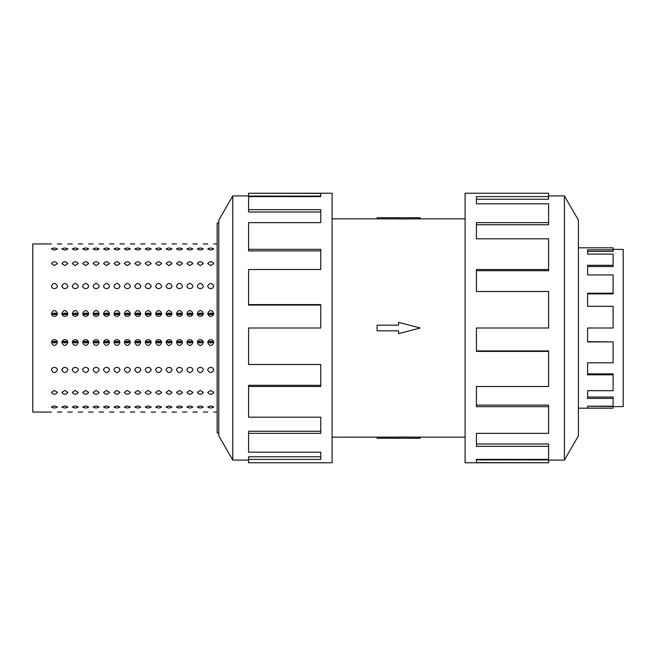 <?xml version="1.0" encoding="UTF-8"?>
<svg xmlns="http://www.w3.org/2000/svg" width="656" height="656" viewBox="0 0 656 656"><rect width="100%" height="100%" fill="white"/><g stroke="black" fill="none" stroke-linecap="round" stroke-linejoin="round"><path stroke-width="0.98" d="M420.07 218.842L398.594 218.989L398.594 217.751L420.07 217.751L420.07 218.842L465.088 218.842M398.594 218.874L377.11 218.874L377.11 217.751L398.594 217.751M613.114 249.387L623.2 249.387L623.2 406.613L613.114 406.613M578.42 408.188L613.114 408.188L587.604 408.089L587.604 406.179L613.114 406.179L613.114 398.422L587.604 398.422L587.604 390.689L613.114 390.689L613.114 374.806L587.604 374.806L587.604 362.793L613.114 362.793L613.114 341.924L587.604 341.924L587.604 328L613.114 328L613.114 306.286L587.604 306.286L587.604 293.207L613.114 293.207L613.114 274.946L587.604 274.946L587.604 265.311L613.114 265.311L613.114 254.11L587.604 254.11L587.604 249.821L613.114 249.821L613.114 251.355L587.604 251.355M613.114 265.311L613.114 266.541L587.604 266.541M613.114 293.207L613.114 293.888L587.604 293.888M613.114 249.821L613.114 247.812L578.42 247.812M564.414 460.069L578.42 435.814L578.42 220.186L564.414 195.931L564.414 460.069L548.596 460.069M548.596 269.526L548.596 238.825L476.42 238.825L476.42 222.638L548.596 222.638L548.596 203.819L476.42 203.819L476.42 196.611L548.596 196.611L548.596 193.233L465.088 193.233L465.088 462.767L548.596 462.767L476.42 462.595L476.42 459.389L548.596 459.389L548.596 446.351L476.42 446.351L476.42 433.362L548.596 433.362L548.596 406.671L476.42 406.671L476.42 386.474L548.596 386.474L548.596 351.403L476.42 351.403L476.42 328L548.596 328L548.596 291.502L476.42 291.502L476.42 269.526L548.596 269.526L548.596 270.698L476.42 270.698M548.596 351.403L548.596 350.935L476.42 350.935M548.596 406.671L548.596 405.096L476.42 405.096M548.596 446.351L548.596 443.989L476.42 443.989M476.42 459.389L476.42 459.905L548.596 459.905L548.596 462.595M218.768 433.05L217.161 433.05L217.161 222.95L218.768 222.95M208.387 342.186L211.265 342.949L213.536 341.514L207.952 341.514L210.223 342.949L213.102 342.186M207.739 313.404C209.74 309.599 211.749 309.599 213.749 313.404C213.569 315.2 212.569 316.192 210.74 316.364C208.92 316.192 207.919 315.2 207.739 313.404M213.102 313.814L211.265 313.051L213.536 314.486L207.952 314.486L210.74 313.101L208.387 313.814M197.964 342.186L200.843 342.949L203.114 341.514L197.53 341.514L199.801 342.949L202.679 342.186M197.317 313.404C199.326 309.599 201.326 309.599 203.327 313.404C203.147 315.2 202.146 316.192 200.326 316.364C198.497 316.192 197.497 315.2 197.317 313.404M202.679 313.814L200.843 313.051L203.114 314.486L197.53 314.486L200.326 313.101L197.964 313.814M187.542 342.186L190.42 342.949L192.692 341.514L187.108 341.514L189.379 342.949L192.257 342.186M186.903 313.404C188.903 309.599 190.904 309.599 192.905 313.404C192.725 315.2 191.724 316.192 189.904 316.364C188.075 316.192 187.075 315.2 186.903 313.404M192.257 313.814L190.42 313.051L192.692 314.486L187.108 314.486L189.904 313.101L187.542 313.814M177.128 342.186L179.998 342.949L182.27 341.514L176.685 341.514L178.957 342.949L181.835 342.186M176.48 313.404C178.481 309.599 180.482 309.599 182.483 313.404C182.302 315.2 181.302 316.192 179.482 316.364C177.661 316.192 176.653 315.2 176.48 313.404M181.835 313.814L179.998 313.051L182.27 314.486L176.685 314.486L179.482 313.101L177.128 313.814M166.706 342.186L169.576 342.949L171.856 341.514L166.263 341.514L168.535 342.949L171.413 342.186M166.058 313.404C168.059 309.599 170.06 309.599 172.061 313.404C171.88 315.2 170.88 316.192 169.059 316.364C167.239 316.192 166.239 315.2 166.058 313.404M171.413 313.814L169.576 313.051L171.856 314.486L166.263 314.486L169.059 313.101L166.706 313.814M156.284 342.186L159.162 342.949L161.433 341.514L155.841 341.514L158.112 342.949L160.991 342.186M155.636 313.404C157.637 309.599 159.638 309.599 161.638 313.404C161.458 315.2 160.458 316.192 158.637 316.364C156.817 316.192 155.816 315.2 155.636 313.404M160.991 313.814L159.162 313.051L161.433 314.486L155.841 314.486L158.637 313.101L156.284 313.814M145.862 342.186L148.74 342.949L151.011 341.514L145.419 341.514L147.698 342.949L150.568 342.186M145.214 313.404C147.215 309.599 149.215 309.599 151.216 313.404C151.036 315.2 150.035 316.192 148.215 316.364C146.395 316.192 145.394 315.2 145.214 313.404M150.568 313.814L148.74 313.051L151.011 314.486L145.419 314.486L148.215 313.101L145.862 313.814M135.439 342.186L138.318 342.949L140.589 341.514L135.005 341.514L137.276 342.949L140.154 342.186M134.792 313.404C136.792 309.599 138.793 309.599 140.794 313.404C140.622 315.2 139.621 316.192 137.793 316.364C135.972 316.192 134.972 315.2 134.792 313.404M140.154 313.814L138.318 313.051L140.589 314.486L135.005 314.486L137.793 313.101L135.439 313.814M125.017 342.186L127.895 342.949L130.167 341.514L124.583 341.514L126.854 342.949L129.732 342.186M124.369 313.404C126.37 309.599 128.371 309.599 130.372 313.404C130.2 315.2 129.199 316.192 127.371 316.364C125.55 316.192 124.55 315.2 124.369 313.404M129.732 313.814L127.895 313.051L130.167 314.486L124.583 314.486L127.371 313.101L125.017 313.814M114.595 342.186L117.473 342.949L119.745 341.514L114.16 341.514L116.432 342.949L119.31 342.186M113.947 313.404C115.948 309.599 117.949 309.599 119.958 313.404C119.777 315.2 118.777 316.192 116.948 316.364C115.128 316.192 114.128 315.2 113.947 313.404M119.31 313.814L117.473 313.051L119.745 314.486L114.16 314.486L116.948 313.101L114.595 313.814M104.173 342.186L107.051 342.949L109.322 341.514L103.738 341.514L106.01 342.949L108.888 342.186M103.525 313.404C105.534 309.599 107.535 309.599 109.536 313.404C109.355 315.2 108.355 316.192 106.534 316.364C104.706 316.192 103.705 315.2 103.525 313.404M108.888 313.814L107.051 313.051L109.322 314.486L103.738 314.486L106.534 313.101L104.173 313.814M93.751 342.186L96.629 342.949L98.9 341.514L93.316 341.514L95.587 342.949L98.466 342.186M93.111 313.404C95.112 309.599 97.113 309.599 99.113 313.404C98.933 315.2 97.933 316.192 96.112 316.364C94.284 316.192 93.283 315.2 93.111 313.404M98.466 313.814L96.629 313.051L98.9 314.486L93.316 314.486L96.112 313.101L93.751 313.814M83.328 342.186L86.207 342.949L88.478 341.514L82.894 341.514L85.165 342.949L88.043 342.186M82.689 313.404C84.69 309.599 86.69 309.599 88.691 313.404C88.511 315.2 87.51 316.192 85.69 316.364C83.861 316.192 82.861 315.2 82.689 313.404M88.043 313.814L86.207 313.051L88.478 314.486L82.894 314.486L85.69 313.101L83.328 313.814M72.914 342.186L75.784 342.949L78.064 341.514L72.472 341.514L74.743 342.949L77.621 342.186M72.267 313.404C74.267 309.599 76.268 309.599 78.269 313.404C78.089 315.2 77.088 316.192 75.268 316.364C73.447 316.192 72.447 315.2 72.267 313.404M77.621 313.814L75.784 313.051L78.064 314.486L72.472 314.486L75.268 313.101L72.914 313.814M62.492 342.186L65.37 342.949L67.642 341.514L62.049 341.514L64.321 342.949L67.199 342.186M61.844 313.404C63.845 309.599 65.846 309.599 67.847 313.404C67.666 315.2 66.666 316.192 64.846 316.364C63.025 316.192 62.025 315.2 61.844 313.404M67.199 313.814L65.37 313.051L67.642 314.486L62.049 314.486L64.846 313.101L62.492 313.814M52.07 342.186L54.948 342.949L57.22 341.514L51.627 341.514L53.899 342.949L56.777 342.186M51.422 313.404C53.423 309.599 55.424 309.599 57.425 313.404C57.244 315.2 56.244 316.192 54.423 316.364C52.603 316.192 51.603 315.2 51.422 313.404M56.777 313.814L54.948 313.051L57.22 314.486L51.627 314.486L54.423 313.101L52.07 313.814M207.739 285.967C209.74 282.638 211.749 282.638 213.749 285.967C213.569 287.558 212.569 288.427 210.74 288.591C208.92 288.427 207.919 287.558 207.739 285.967M197.317 285.967C199.326 282.638 201.326 282.638 203.327 285.967C203.147 287.558 202.146 288.427 200.326 288.591C198.497 288.427 197.497 287.558 197.317 285.967M186.903 285.967C188.903 282.638 190.904 282.638 192.905 285.967C192.725 287.558 191.724 288.427 189.904 288.591C188.075 288.427 187.075 287.558 186.903 285.967M176.48 285.967C178.481 282.638 180.482 282.638 182.483 285.967C182.302 287.558 181.302 288.427 179.482 288.591C177.661 288.427 176.653 287.558 176.48 285.967M166.058 285.967C168.059 282.638 170.06 282.638 172.061 285.967C171.88 287.558 170.88 288.427 169.059 288.591C167.239 288.427 166.239 287.558 166.058 285.967M155.636 285.967C157.637 282.638 159.638 282.638 161.638 285.967C161.458 287.558 160.458 288.427 158.637 288.591C156.817 288.427 155.816 287.558 155.636 285.967M145.214 285.967C147.215 282.638 149.215 282.638 151.216 285.967C151.036 287.558 150.035 288.427 148.215 288.591C146.395 288.427 145.394 287.558 145.214 285.967M134.792 285.967C136.792 282.638 138.793 282.638 140.794 285.967C140.622 287.558 139.621 288.427 137.793 288.591C135.972 288.427 134.972 287.558 134.792 285.967M124.369 285.967C126.37 282.638 128.371 282.638 130.372 285.967C130.2 287.558 129.199 288.427 127.371 288.591C125.55 288.427 124.55 287.558 124.369 285.967M113.947 285.967C115.948 282.638 117.949 282.638 119.958 285.967C119.777 287.558 118.777 288.427 116.948 288.591C115.128 288.427 114.128 287.558 113.947 285.967M103.525 285.967C105.534 282.638 107.535 282.638 109.536 285.967C109.355 287.558 108.355 288.427 106.534 288.591C104.706 288.427 103.705 287.558 103.525 285.967M93.111 285.967C95.112 282.638 97.113 282.638 99.113 285.967C98.933 287.558 97.933 288.427 96.112 288.591C94.284 288.427 93.283 287.558 93.111 285.967M82.689 285.967C84.69 282.638 86.69 282.638 88.691 285.967C88.511 287.558 87.51 288.427 85.69 288.591C83.861 288.427 82.861 287.558 82.689 285.967M72.267 285.967C74.267 282.638 76.268 282.638 78.269 285.967C78.089 287.558 77.088 288.427 75.268 288.591C73.447 288.427 72.447 287.558 72.267 285.967M61.844 285.967C63.845 282.638 65.846 282.638 67.847 285.967C67.666 287.558 66.666 288.427 64.846 288.591C63.025 288.427 62.025 287.558 61.844 285.967M51.422 285.967C53.423 282.638 55.424 282.638 57.425 285.967C57.244 287.558 56.244 288.427 54.423 288.591C52.603 288.427 51.603 287.558 51.422 285.967M207.739 263.597C209.74 261.154 211.749 261.154 213.749 263.597L210.74 265.573L207.739 263.597M197.317 263.597C199.326 261.154 201.326 261.154 203.327 263.597L200.326 265.573L197.317 263.597M186.903 263.597C188.903 261.154 190.904 261.154 192.905 263.597L189.904 265.573L186.903 263.597M176.48 263.597C178.481 261.154 180.482 261.154 182.483 263.597L179.482 265.573L176.48 263.597M166.058 263.597C168.059 261.154 170.06 261.154 172.061 263.597L169.059 265.573L166.058 263.597M155.636 263.597C157.637 261.154 159.638 261.154 161.638 263.597L158.637 265.573L155.636 263.597M145.214 263.597C147.215 261.154 149.215 261.154 151.216 263.597L148.215 265.573L145.214 263.597M134.792 263.597C136.792 261.154 138.793 261.154 140.794 263.597L137.793 265.573L134.792 263.597M124.369 263.597C126.37 261.154 128.371 261.154 130.372 263.597L127.371 265.573L124.369 263.597M113.947 263.597C115.948 261.154 117.949 261.154 119.958 263.597L116.948 265.573L113.947 263.597M103.525 263.597C105.534 261.154 107.535 261.154 109.536 263.597L106.534 265.573L103.525 263.597M93.111 263.597C95.112 261.154 97.113 261.154 99.113 263.597L96.112 265.573L93.111 263.597M82.689 263.597C84.69 261.154 86.69 261.154 88.691 263.597L85.69 265.573L82.689 263.597M72.267 263.597C74.267 261.154 76.268 261.154 78.269 263.597L75.268 265.573L72.267 263.597M61.844 263.597C63.845 261.154 65.846 261.154 67.847 263.597L64.846 265.573L61.844 263.597M51.422 263.597C53.423 261.154 55.424 261.154 57.425 263.597L54.423 265.573L51.422 263.597M207.739 249.001C209.74 247.73 211.749 247.73 213.749 249.001L210.74 250.075L207.739 249.001M197.317 249.001C199.326 247.73 201.326 247.73 203.327 249.001L200.326 250.075L197.317 249.001M186.903 249.001C188.903 247.73 190.904 247.73 192.905 249.001L189.904 250.075L186.903 249.001M176.48 249.001C178.481 247.73 180.482 247.73 182.483 249.001L179.482 250.075L176.48 249.001M166.058 249.001C168.059 247.73 170.06 247.73 172.061 249.001L169.059 250.075L166.058 249.001M155.636 249.001C157.637 247.73 159.638 247.73 161.638 249.001L158.637 250.075L155.636 249.001M145.214 249.001C147.215 247.73 149.215 247.73 151.216 249.001L148.215 250.075L145.214 249.001M134.792 249.001C136.792 247.73 138.793 247.73 140.794 249.001L137.793 250.075L134.792 249.001M124.369 249.001C126.37 247.73 128.371 247.73 130.372 249.001L127.371 250.075L124.369 249.001M113.947 249.001C115.948 247.73 117.949 247.73 119.958 249.001L116.948 250.075L113.947 249.001M103.525 249.001C105.534 247.73 107.535 247.73 109.536 249.001L106.534 250.075L103.525 249.001M93.111 249.001C95.112 247.73 97.113 247.73 99.113 249.001L96.112 250.075L93.111 249.001M82.689 249.001C84.69 247.73 86.69 247.73 88.691 249.001L85.69 250.075L82.689 249.001M72.267 249.001C74.267 247.73 76.268 247.73 78.269 249.001L75.268 250.075L72.267 249.001M61.844 249.001C63.845 247.73 65.846 247.73 67.847 249.001L64.846 250.075L61.844 249.001M51.422 249.001C53.423 247.73 55.424 247.73 57.425 249.001L54.423 250.075L51.422 249.001M213.749 412.066L217.161 412.066M207.739 243.934L203.327 243.934M203.327 412.066L207.739 412.066M192.905 412.066L197.317 412.066M186.903 243.934L182.483 243.934M182.483 412.066L186.903 412.066M172.061 412.066L176.48 412.066M166.058 243.934L161.638 243.934M161.638 412.066L166.058 412.066M151.216 412.066L155.636 412.066M145.214 243.934L140.794 243.934M140.794 412.066L145.214 412.066M130.372 412.066L134.792 412.066M124.369 243.934L119.958 243.934M119.958 412.066L124.369 412.066M109.536 412.066L113.947 412.066M103.525 243.934L99.113 243.934M99.113 412.066L103.525 412.066M88.691 412.066L93.111 412.066M82.689 243.934L78.269 243.934M78.269 412.066L82.689 412.066M67.847 412.066L72.267 412.066M61.844 243.934L57.425 243.934M57.425 412.066L61.844 412.066M213.749 406.999C211.749 408.27 209.74 408.27 207.739 406.999L210.74 405.925L213.749 406.999M203.327 406.999C201.326 408.27 199.326 408.27 197.317 406.999L200.326 405.925L203.327 406.999M192.905 406.999C190.904 408.27 188.903 408.27 186.903 406.999L189.904 405.925L192.905 406.999M182.483 406.999C180.482 408.27 178.481 408.27 176.48 406.999L179.482 405.925L182.483 406.999M172.061 406.999C170.06 408.27 168.059 408.27 166.058 406.999L169.059 405.925L172.061 406.999M161.638 406.999C159.638 408.27 157.637 408.27 155.636 406.999L158.637 405.925L161.638 406.999M151.216 406.999C149.215 408.27 147.215 408.27 145.214 406.999L148.215 405.925L151.216 406.999M140.794 406.999C138.793 408.27 136.792 408.27 134.792 406.999L137.793 405.925L140.794 406.999M130.372 406.999C128.371 408.27 126.37 408.27 124.369 406.999L127.371 405.925L130.372 406.999M119.958 406.999C117.949 408.27 115.948 408.27 113.947 406.999L116.948 405.925L119.958 406.999M109.536 406.999C107.535 408.27 105.534 408.27 103.525 406.999L106.534 405.925L109.536 406.999M99.113 406.999C97.113 408.27 95.112 408.27 93.111 406.999L96.112 405.925L99.113 406.999M88.691 406.999C86.69 408.27 84.69 408.27 82.689 406.999L85.69 405.925L88.691 406.999M78.269 406.999C76.268 408.27 74.267 408.27 72.267 406.999L75.268 405.925L78.269 406.999M67.847 406.999C65.846 408.27 63.845 408.27 61.844 406.999L64.846 405.925L67.847 406.999M57.425 406.999C55.424 408.27 53.423 408.27 51.422 406.999L54.423 405.925L57.425 406.999M213.749 392.403C211.749 394.846 209.74 394.846 207.739 392.403L210.74 390.427L213.749 392.403M203.327 392.403C201.326 394.846 199.326 394.846 197.317 392.403L200.326 390.427L203.327 392.403M192.905 392.403C190.904 394.846 188.903 394.846 186.903 392.403L189.904 390.427L192.905 392.403M182.483 392.403C180.482 394.846 178.481 394.846 176.48 392.403L179.482 390.427L182.483 392.403M172.061 392.403C170.06 394.846 168.059 394.846 166.058 392.403L169.059 390.427L172.061 392.403M161.638 392.403C159.638 394.846 157.637 394.846 155.636 392.403L158.637 390.427L161.638 392.403M151.216 392.403C149.215 394.846 147.215 394.846 145.214 392.403L148.215 390.427L151.216 392.403M140.794 392.403C138.793 394.846 136.792 394.846 134.792 392.403L137.793 390.427L140.794 392.403M130.372 392.403C128.371 394.846 126.37 394.846 124.369 392.403L127.371 390.427L130.372 392.403M119.958 392.403C117.949 394.846 115.948 394.846 113.947 392.403L116.948 390.427L119.958 392.403M109.536 392.403C107.535 394.846 105.534 394.846 103.525 392.403L106.534 390.427L109.536 392.403M99.113 392.403C97.113 394.846 95.112 394.846 93.111 392.403L96.112 390.427L99.113 392.403M88.691 392.403C86.69 394.846 84.69 394.846 82.689 392.403L85.69 390.427L88.691 392.403M78.269 392.403C76.268 394.846 74.267 394.846 72.267 392.403L75.268 390.427L78.269 392.403M67.847 392.403C65.846 394.846 63.845 394.846 61.844 392.403L64.846 390.427L67.847 392.403M57.425 392.403C55.424 394.846 53.423 394.846 51.422 392.403L54.423 390.427L57.425 392.403M213.749 370.033C211.749 373.362 209.74 373.362 207.739 370.033C207.919 368.442 208.92 367.573 210.74 367.409C212.569 367.573 213.569 368.442 213.749 370.033M203.327 370.033C201.326 373.362 199.326 373.362 197.317 370.033C197.497 368.442 198.497 367.573 200.326 367.409C202.146 367.573 203.147 368.442 203.327 370.033M192.905 370.033C190.904 373.362 188.903 373.362 186.903 370.033C187.075 368.442 188.075 367.573 189.904 367.409C191.724 367.573 192.725 368.442 192.905 370.033M182.483 370.033C180.482 373.362 178.481 373.362 176.48 370.033C176.653 368.442 177.661 367.573 179.482 367.409C181.302 367.573 182.302 368.442 182.483 370.033M172.061 370.033C170.06 373.362 168.059 373.362 166.058 370.033C166.239 368.442 167.239 367.573 169.059 367.409C170.88 367.573 171.88 368.442 172.061 370.033M161.638 370.033C159.638 373.362 157.637 373.362 155.636 370.033C155.816 368.442 156.817 367.573 158.637 367.409C160.458 367.573 161.458 368.442 161.638 370.033M151.216 370.033C149.215 373.362 147.215 373.362 145.214 370.033C145.394 368.442 146.395 367.573 148.215 367.409C150.035 367.573 151.036 368.442 151.216 370.033M140.794 370.033C138.793 373.362 136.792 373.362 134.792 370.033C134.972 368.442 135.972 367.573 137.793 367.409C139.621 367.573 140.622 368.442 140.794 370.033M130.372 370.033C128.371 373.362 126.37 373.362 124.369 370.033C124.55 368.442 125.55 367.573 127.371 367.409C129.199 367.573 130.2 368.442 130.372 370.033M119.958 370.033C117.949 373.362 115.948 373.362 113.947 370.033C114.128 368.442 115.128 367.573 116.948 367.409C118.777 367.573 119.777 368.442 119.958 370.033M109.536 370.033C107.535 373.362 105.534 373.362 103.525 370.033C103.705 368.442 104.706 367.573 106.534 367.409C108.355 367.573 109.355 368.442 109.536 370.033M99.113 370.033C97.113 373.362 95.112 373.362 93.111 370.033C93.283 368.442 94.284 367.573 96.112 367.409C97.933 367.573 98.933 368.442 99.113 370.033M88.691 370.033C86.69 373.362 84.69 373.362 82.689 370.033C82.861 368.442 83.861 367.573 85.69 367.409C87.51 367.573 88.511 368.442 88.691 370.033M78.269 370.033C76.268 373.362 74.267 373.362 72.267 370.033C72.447 368.442 73.447 367.573 75.268 367.409C77.088 367.573 78.089 368.442 78.269 370.033M67.847 370.033C65.846 373.362 63.845 373.362 61.844 370.033C62.025 368.442 63.025 367.573 64.846 367.409C66.666 367.573 67.666 368.442 67.847 370.033M57.425 370.033C55.424 373.362 53.423 373.362 51.422 370.033C51.603 368.442 52.603 367.573 54.423 367.409C56.244 367.573 57.244 368.442 57.425 370.033M213.749 342.596C211.749 346.401 209.74 346.401 207.739 342.596C207.919 340.8 208.92 339.808 210.74 339.636C212.569 339.808 213.569 340.8 213.749 342.596M203.327 342.596C201.326 346.401 199.326 346.401 197.317 342.596C197.497 340.8 198.497 339.808 200.326 339.636C202.146 339.808 203.147 340.8 203.327 342.596M192.905 342.596C190.904 346.401 188.903 346.401 186.903 342.596C187.075 340.8 188.075 339.808 189.904 339.636C191.724 339.808 192.725 340.8 192.905 342.596M182.483 342.596C180.482 346.401 178.481 346.401 176.48 342.596C176.653 340.8 177.661 339.808 179.482 339.636C181.302 339.808 182.302 340.8 182.483 342.596M172.061 342.596C170.06 346.401 168.059 346.401 166.058 342.596C166.239 340.8 167.239 339.808 169.059 339.636C170.88 339.808 171.88 340.8 172.061 342.596M161.638 342.596C159.638 346.401 157.637 346.401 155.636 342.596C155.816 340.8 156.817 339.808 158.637 339.636C160.458 339.808 161.458 340.8 161.638 342.596M151.216 342.596C149.215 346.401 147.215 346.401 145.214 342.596C145.394 340.8 146.395 339.808 148.215 339.636C150.035 339.808 151.036 340.8 151.216 342.596M140.794 342.596C138.793 346.401 136.792 346.401 134.792 342.596C134.972 340.8 135.972 339.808 137.793 339.636C139.621 339.808 140.622 340.8 140.794 342.596M130.372 342.596C128.371 346.401 126.37 346.401 124.369 342.596C124.55 340.8 125.55 339.808 127.371 339.636C129.199 339.808 130.2 340.8 130.372 342.596M119.958 342.596C117.949 346.401 115.948 346.401 113.947 342.596C114.128 340.8 115.128 339.808 116.948 339.636C118.777 339.808 119.777 340.8 119.958 342.596M109.536 342.596C107.535 346.401 105.534 346.401 103.525 342.596C103.705 340.8 104.706 339.808 106.534 339.636C108.355 339.808 109.355 340.8 109.536 342.596M99.113 342.596C97.113 346.401 95.112 346.401 93.111 342.596C93.283 340.8 94.284 339.808 96.112 339.636C97.933 339.808 98.933 340.8 99.113 342.596M88.691 342.596C86.69 346.401 84.69 346.401 82.689 342.596C82.861 340.8 83.861 339.808 85.69 339.636C87.51 339.808 88.511 340.8 88.691 342.596M78.269 342.596C76.268 346.401 74.267 346.401 72.267 342.596C72.447 340.8 73.447 339.808 75.268 339.636C77.088 339.808 78.089 340.8 78.269 342.596M67.847 342.596C65.846 346.401 63.845 346.401 61.844 342.596C62.025 340.8 63.025 339.808 64.846 339.636C66.666 339.808 67.666 340.8 67.847 342.596M51.422 412.066L32.8 412.066L32.8 243.934L51.422 243.934M57.425 342.596C55.424 346.401 53.423 346.401 51.422 342.596C51.603 340.8 52.603 339.808 54.423 339.636C56.244 339.808 57.244 340.8 57.425 342.596M212.323 313.814L209.535 313.625M201.9 313.814L199.112 313.625M191.478 313.814L188.69 313.625M181.056 313.814L178.268 313.625M170.634 313.814L167.854 313.625M160.212 313.814L157.432 313.625M149.789 313.814L147.01 313.625M139.375 313.814L136.587 313.625M128.953 313.814L126.165 313.625M118.531 313.814L115.743 313.625M108.109 313.814L105.321 313.625M97.687 313.814L94.899 313.625M87.264 313.814L84.476 313.625M76.842 313.814L74.054 313.625M66.42 313.814L63.64 313.625M55.998 313.814L53.218 313.625M232.773 195.931L218.768 220.186L218.768 435.814L232.773 460.069L232.773 195.931L248.591 195.931M248.591 386.474L248.591 417.175L320.759 417.175L320.759 433.362L248.591 433.362L248.591 452.181L320.759 452.181L320.759 459.389L248.591 459.389L248.591 462.767L332.092 462.767L332.092 193.233L248.591 193.233L320.759 193.405L320.759 196.611L248.591 196.611L248.591 209.649L320.759 209.649L320.759 222.638L248.591 222.638L248.591 249.329L320.759 249.329L320.759 269.526L248.591 269.526L248.591 304.597L320.759 304.597L320.759 328L248.591 328L248.591 364.498L320.759 364.498L320.759 386.474L248.591 386.474L248.591 385.302L320.759 385.302M248.591 304.597L248.591 305.065L320.759 305.065M248.591 249.329L248.591 250.904L320.759 250.904M248.591 209.649L248.591 212.011L320.759 212.011M320.759 196.611L320.759 196.095L248.591 196.095L248.591 193.405M248.591 433.362L248.591 431.254L320.759 431.254M248.591 459.389L248.591 456.756L320.759 456.756M209.166 342.186L211.954 342.375M198.743 342.186L201.531 342.375M188.321 342.186L191.109 342.375M177.899 342.186L180.687 342.375M167.485 342.186L170.265 342.375M157.063 342.186L159.843 342.375M146.641 342.186L149.42 342.375M136.218 342.186L139.006 342.375M125.796 342.186L128.584 342.375M115.374 342.186L118.162 342.375M104.952 342.186L107.74 342.375M94.53 342.186L97.318 342.375M84.107 342.186L86.895 342.375M73.693 342.186L76.473 342.375M63.271 342.186L66.051 342.375M52.849 342.186L55.629 342.375M548.596 222.638L548.596 224.746L476.42 224.746M548.596 196.611L548.596 199.244L476.42 199.244M613.114 408.089L613.114 406.515L587.604 406.179M613.114 398.422L613.114 397.036L587.604 397.036M613.114 374.806L613.114 373.887L587.604 373.887M613.114 341.924L587.604 341.653M377.11 325.171L398.594 325.171L398.594 322.342L420.07 328L398.594 333.658L398.594 330.829L377.11 330.829L377.11 325.171M332.092 437.158L398.594 437.126M398.594 438.249L398.594 437.011L420.07 437.158L420.07 438.249L377.11 438.249L377.11 437.126M332.092 218.842L377.11 218.842M217.161 243.934L213.749 243.934M197.317 243.934L192.905 243.934M176.48 243.934L172.061 243.934M155.636 243.934L151.216 243.934M134.792 243.934L130.372 243.934M113.947 243.934L109.536 243.934M93.111 243.934L88.691 243.934M72.267 243.934L67.847 243.934M232.773 460.069L248.591 460.069M564.414 195.931L548.596 195.931M420.07 437.158L465.088 437.158"/></g></svg>
